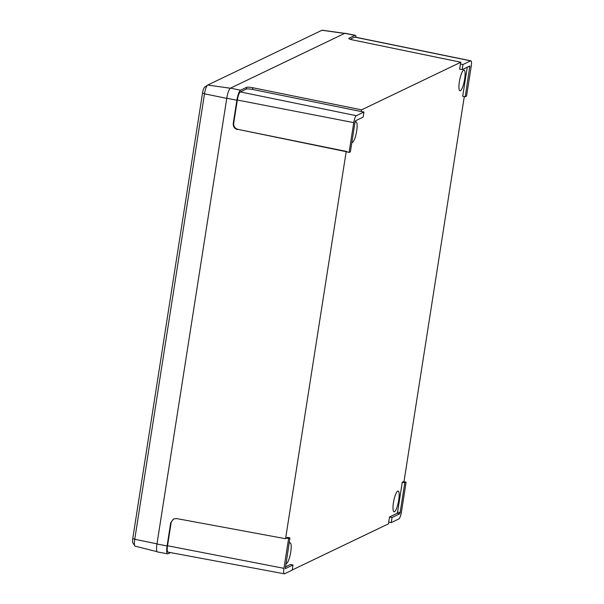 <?xml version="1.0" encoding="UTF-8"?>
<svg xmlns="http://www.w3.org/2000/svg" width="604" height="604" viewBox="0 0 604 604"><rect width="100%" height="100%" fill="white"/><g stroke="black" fill="none" stroke-linecap="round" stroke-linejoin="round"><path stroke-width="0.91" d="M464.65 79.154A10.562 2.378 101.1 0 0 464.038 70.056A10.562 2.378 101.1 0 0 459.372 81.691A10.562 2.378 101.1 0 0 459.984 90.789A10.562 2.378 101.1 0 0 464.65 79.154M398.723 500.157A10.562 2.378 101.1 0 0 398.111 491.06A10.562 2.378 101.1 0 0 393.438 502.694A10.562 2.378 101.1 0 0 394.057 511.792A10.562 2.378 101.1 0 0 398.723 500.157M351.845 142.506A10.562 2.378 101.1 0 0 352.011 142.567A10.562 2.378 101.1 0 0 356.685 130.94A10.562 2.378 101.1 0 0 356.066 121.834A10.562 2.378 101.1 0 0 354.978 122.506M285.918 563.517A10.562 2.378 101.1 0 0 286.085 563.577A10.562 2.378 101.1 0 0 290.758 551.943A10.562 2.378 101.1 0 0 290.139 542.845A10.562 2.378 101.1 0 0 289.052 543.509M388.81 522.158L388.553 523.789L292.23 569.98M389.497 516.986L388.689 522.135L391.226 522.603L398.874 518.934A6.334 1.427 101.1 0 0 401.426 512.003L406.099 482.173L403.578 481.652L402.256 482.286L397.583 512.139L397.153 513.317L389.497 516.986L392.026 517.5L391.226 522.603M464.295 96.557L403.978 481.735M467.262 67.187L462.709 96.263L465.246 96.731L466.552 96.104L471.226 66.274A6.334 1.427 101.1 0 0 470.863 60.815A6.334 1.427 101.1 0 0 470.607 60.861L462.958 64.53L460.429 64.016L459.621 69.166L462.158 69.634L469.852 65.957L465.246 96.731M363.948 112.012L356.3 115.681A6.334 1.427 101.1 0 0 353.748 122.62L349.074 152.442L350.388 151.815L355.054 121.985L355.499 120.785L363.147 117.116L363.948 112.012L361.298 111.559L361.57 109.845L460.829 62.235L460.429 64.016M289.928 537.885L288.621 538.511L283.948 568.341A6.334 1.427 101.1 0 0 284.318 573.8A6.334 1.427 101.1 0 0 284.567 573.762L292.215 570.093L293.016 564.982L285.322 568.658L289.928 537.885L287.413 537.364L285.571 538.723L346.183 151.672L349.074 152.442M293.016 564.982L290.501 564.468L285.382 566.922M460.829 62.235L352.608 39.902C349.678 39.237 348.455 38.686 348.931 38.241L354.88 35.387A9.151 2.061 -78.9 0 1 355.25 35.334A9.151 2.061 -78.9 0 1 356.103 37.297M173.718 518.859L170.728 522.739L167.089 545.956A9.151 2.061 101.1 0 0 167.625 553.838L157.508 551.958A9.241 2.084 -78.9 0 1 156.965 543.993L226.764 98.263A9.241 2.084 -78.9 0 1 230.486 88.146L344.793 33.326A9.241 2.084 -78.9 0 1 345.163 33.265L355.25 35.334M237.463 129.573C234.488 128.637 233.084 126.598 233.25 123.45L236.889 100.226A9.151 2.061 -78.9 0 1 240.573 90.207L246.53 87.353C247.632 87.036 249.739 87.172 252.849 87.746L252.578 89.46C249.475 88.879 247.368 88.75 246.258 89.067L240.309 91.921A7.391 1.669 101.1 0 0 237.327 100.022L233.695 123.239C233.522 126.387 234.926 128.425 237.901 129.362L346.183 151.672M285.571 538.723L176.549 518.557L173.499 518.957L170.728 522.739M167.625 553.838A9.151 2.061 101.1 0 0 167.98 553.777L170.479 552.584M361.57 109.845L252.849 87.746M346.62 151.461L237.901 129.362M361.298 111.559L252.578 89.46M171.166 522.528L167.527 545.744A7.391 1.669 101.1 0 0 167.965 552.116L284.318 573.8M288.621 538.511L286.092 537.998M470.863 60.815L354.91 37.055A7.391 1.669 101.1 0 0 354.616 37.101L350.131 39.252M406.099 482.173L404.786 482.8L402.256 482.286M404.786 482.8L400.12 512.63L399.674 513.83L392.026 517.5M462.958 64.53L462.158 69.634M344.733 33.356L322.264 30.2A8.003 1.804 101.1 0 0 321.97 30.253L207.723 85.043A8.003 1.804 101.1 0 0 207.587 85.126A8.003 1.804 101.1 0 0 204.499 93.809L134.745 539.281A8.003 1.804 101.1 0 0 134.843 545.88L132.835 542.724A5.217 1.178 -78.9 0 1 132.774 538.421L202.536 92.956A5.217 1.178 -78.9 0 1 204.545 87.293A5.217 1.178 -78.9 0 1 204.635 87.24M134.843 545.88A8.003 1.804 101.1 0 0 135.19 546.167L157.138 551.701M354.88 35.387L344.793 33.326M236.889 100.226L226.764 98.263M240.573 90.207L230.486 88.146M167.089 545.956L156.965 543.993M353.748 122.62L237.327 100.022M356.3 115.681L240.309 91.921M233.25 123.45L233.695 123.239M246.258 89.067L246.53 87.353M283.948 568.341L167.527 545.744M470.607 60.861L354.616 37.101M400.12 512.63L397.583 512.139M399.674 513.83L397.153 513.317M469.912 66.901L468.447 66.621M207.723 85.043L230.335 88.237M202.536 92.956L204.499 93.809L226.749 98.369M321.97 30.253L344.552 33.439M132.774 538.421L134.745 539.281L156.987 543.842M204.545 87.293L207.587 85.126"/></g></svg>
